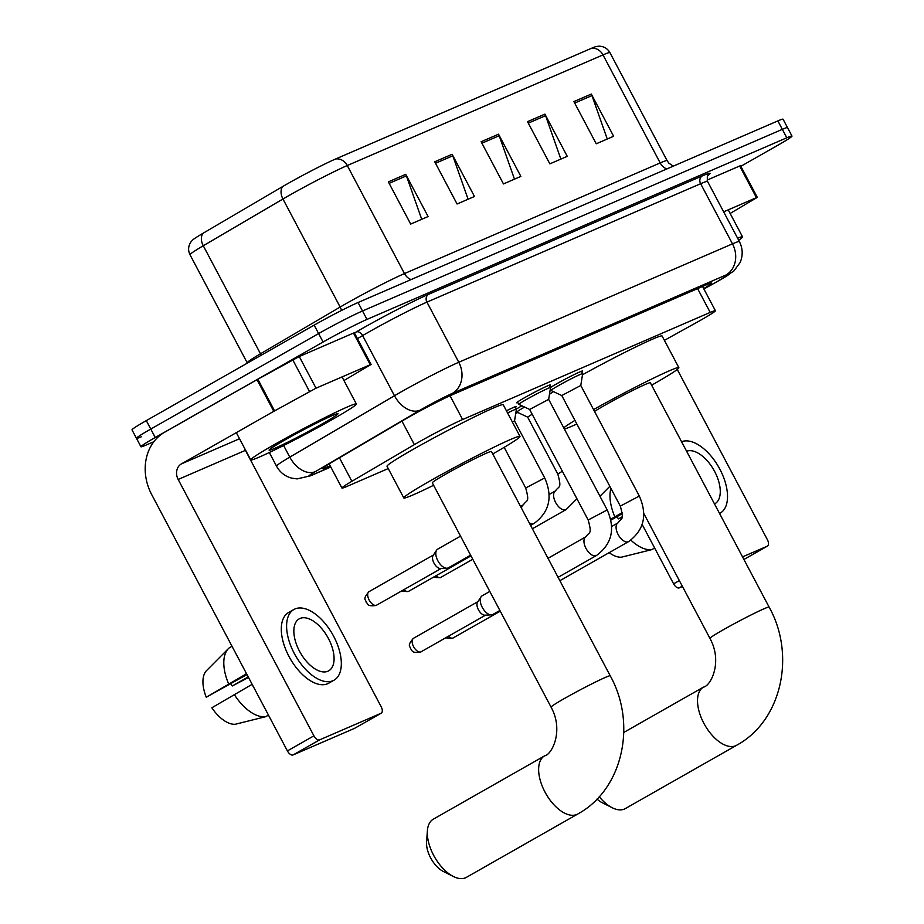 <?xml version="1.0" encoding="UTF-8"?>
<svg xmlns="http://www.w3.org/2000/svg" width="924" height="924" viewBox="0 0 924 924"><rect width="100%" height="100%" fill="white"/><g stroke="black" fill="none" stroke-linecap="round" stroke-linejoin="round"><path stroke-width="1.39" d="M516.377 409.101A19.127 0.936 -27.9 0 1 521.887 405.798M517.867 402.529A19.127 0.936 -27.9 0 1 516.666 402.795A19.127 0.936 -27.9 0 1 524.289 397.863A19.127 0.936 -27.9 0 1 541.406 388.773A19.127 0.936 -27.9 0 1 550.461 384.904A19.127 0.936 -27.9 0 1 549.561 385.747M550.496 387.502A19.127 0.936 -27.9 0 1 556.41 383.968A19.127 0.936 -27.9 0 1 573.527 374.878A19.127 0.936 -27.9 0 1 582.594 370.998A19.127 0.936 -27.9 0 1 581.681 371.852M664.402 340.344L696.222 322.695A35.863 1.756 152.1 0 0 701.097 319.958A35.863 1.756 152.1 0 0 715.384 310.707A35.863 1.756 152.1 0 0 710.198 312.416L462.612 419.531A35.863 1.756 152.1 0 0 414.379 444.629L351.882 481.3A35.863 1.756 152.1 0 0 341.926 488.045A35.863 1.756 152.1 0 0 347.124 486.347L388.23 468.56M515.754 413.386L517.798 412.497M506.421 410.799A19.127 0.936 -27.9 0 1 516.354 406.491A19.127 0.936 -27.9 0 1 515.442 407.345M703.695 288.623A35.863 1.756 152.1 0 0 711.596 283.102A35.863 1.756 152.1 0 0 706.398 284.8L452.425 394.687A35.863 1.756 152.1 0 0 404.192 419.785L332.328 461.954A35.863 1.756 152.1 0 0 322.372 468.699A35.863 1.756 152.1 0 0 327.558 467.001L330.18 465.858M153.869 441.707L146.131 445.056A35.863 1.756 -27.9 0 1 140.945 446.754A35.863 1.756 -27.9 0 1 155.244 437.502L323.077 342.019A35.863 1.756 -27.9 0 1 366.978 319.415L786.809 137.78A35.863 1.756 -27.9 0 1 791.995 136.082A35.863 1.756 -27.9 0 1 777.696 145.334L740.852 166.297M141.661 436.613A35.863 1.756 -27.9 0 1 136.475 438.311L132.005 429.868A35.863 1.756 -27.9 0 1 146.304 420.616L314.148 325.132A35.863 1.756 -27.9 0 1 358.038 302.529L777.869 120.905L782.339 129.337A35.863 1.756 -27.9 0 1 787.525 127.639A35.863 1.756 -27.9 0 0 782.339 129.337L362.508 310.972L782.339 129.337L786.809 137.78M314.148 325.132L318.618 333.576A35.863 1.756 -27.9 0 1 362.508 310.972A35.863 1.756 -27.9 0 0 318.618 333.576L150.774 429.059L318.618 333.576L323.077 342.019M136.475 438.311A35.863 1.756 -27.9 0 1 150.774 429.059A35.863 1.756 -27.9 0 0 136.475 438.311L140.945 446.754M388.346 181.866L410.683 224.07L428.089 216.539L405.74 174.336L388.346 181.866M421.714 219.3L406.41 175.872A9.563 8.12 -113.4 0 0 405.74 174.336M434.73 161.792L457.08 203.996L474.474 196.477L452.125 154.273L434.73 161.792M468.098 199.226L452.795 155.798A9.563 8.12 -113.4 0 0 452.125 154.273M573.896 101.582L596.246 143.786L613.64 136.267L591.302 94.063L573.896 101.582M607.264 139.027L591.961 95.588A9.563 8.12 -113.4 0 0 591.302 94.063M527.512 121.656L549.861 163.86L567.255 156.329L544.906 114.126L527.512 121.656M560.88 159.09L545.576 115.662A9.563 8.12 -113.4 0 0 544.906 114.126M481.127 141.73L503.464 183.934L520.859 176.403L498.521 134.199L481.127 141.73M514.483 179.164L499.191 135.724A9.563 8.12 -113.4 0 0 498.521 134.199M203.13 233.218A11.954 7.958 59.6 0 0 203.28 245.749A47.805 2.333 152.1 0 0 189.998 254.747C187.872 250.288 188.196 246.003 190.968 241.892L192.585 240.055A39.201 1.917 -27.9 0 1 203.13 233.218L282.802 186.475A39.201 1.917 -27.9 0 1 335.539 159.02L591.268 48.383A39.201 1.917 -27.9 0 1 596.303 46.5L598.729 46.2C603.684 46.212 607.414 48.348 609.909 52.622A47.805 2.333 152.1 0 0 602.991 54.897A11.954 10.141 -113.4 0 0 591.268 48.383M777.869 120.905A35.863 1.756 -27.9 0 1 783.055 119.196L791.995 136.082M737.595 238.184A59.76 2.922 -27.9 0 1 742.549 236.891A59.76 2.922 -27.9 0 1 738.692 240.252M723.642 211.839L756.433 197.644L739.674 165.997L740.54 165.708L757.299 197.366L756.433 197.644M707.045 180.111L739.674 165.997M682.293 586.151L679.302 587.86L682.466 586.486M679.302 587.86A5.971 3.142 -119.6 0 1 673.608 583.829L679.336 580.572M642.192 524.509L673.608 583.829M742.538 556.883L767.266 546.188A5.971 3.142 60.4 0 0 767.428 546.107A5.971 3.142 60.4 0 0 767.37 539.651L677.257 369.461M730.145 213.456L757.299 197.366M714.506 503.95A29.88 15.731 60.4 0 0 714.933 503.73A29.88 15.731 60.4 0 0 714.437 471.09A29.88 15.731 60.4 0 0 686.59 451.224M621.979 516.897L618.491 518.884A23.909 12.578 60.4 0 0 616.862 516.747M610.903 488.334A39.443 20.755 60.4 0 0 614.841 516.851L610.706 519.311M622.245 512.635L614.841 516.851M630.884 540.159A39.443 20.755 60.4 0 0 651.882 549.607L621.402 557.195A31.081 16.355 60.4 0 1 609.159 552.668M654.654 548.036L651.882 549.607M618.491 518.884L621.852 517.428M720.258 513.086L719.553 513.478A40.644 21.391 60.4 0 0 720.258 513.086A40.644 21.391 60.4 0 0 719.519 468.56A40.644 21.391 60.4 0 0 681.566 441.718M610.891 520.143L622.291 513.663M599.226 796.707A33.472 17.614 60.4 0 0 612.266 807.761L602.171 802.702A21.518 11.319 -119.6 0 1 597.031 799.052M612.266 807.761A33.472 17.614 60.4 0 0 624.381 809.066A33.472 17.614 60.4 0 0 625.294 808.604L736.601 745.287A33.472 17.614 -119.6 0 1 735.689 745.737A33.472 17.614 -119.6 0 1 704.273 724.069A33.472 17.614 -119.6 0 1 703.499 687.11L623.804 732.443M643.809 513.467L709.955 638.403A33.472 1.64 152.1 0 1 723.296 629.764A33.472 1.64 152.1 0 1 764.275 608.673A33.472 1.64 152.1 0 1 769.115 607.08L650.346 382.767A33.472 1.64 152.1 0 0 634.488 389.547A33.472 1.64 152.1 0 0 604.527 405.451A33.472 1.64 152.1 0 0 594.525 411.423M593.554 409.586A65.743 3.211 -27.9 0 1 678.863 367.671A65.743 3.211 -27.9 0 1 652.656 384.627A65.743 3.211 -27.9 0 1 651.639 385.216M582.49 374.763A65.743 3.211 -27.9 0 1 662.104 336.013L678.863 367.671M576.842 424.001A65.743 3.211 -27.9 0 1 564.391 429.071M563.732 427.835A65.743 3.211 -27.9 0 1 574.924 420.397M549.468 394.317A65.743 3.211 -27.9 0 1 553.488 391.649M453.384 876.495L443.289 871.436A21.518 11.319 -119.6 0 1 426.576 842.064L427.385 830.803A33.472 17.614 60.4 0 0 453.384 876.495A33.472 17.614 60.4 0 0 465.5 877.8A33.472 17.614 60.4 0 0 466.412 877.35L577.719 814.032A33.472 17.614 -119.6 0 1 576.807 814.483A33.472 17.614 -119.6 0 1 545.391 792.804A33.472 17.614 -119.6 0 1 544.617 755.844L433.31 819.172A33.472 17.614 60.4 0 0 427.385 830.803M551.074 707.137A33.472 1.64 152.1 0 1 564.414 698.509A33.472 1.64 152.1 0 1 605.382 677.408A33.472 1.64 152.1 0 1 610.233 675.814L491.464 451.513A33.472 1.64 152.1 0 0 475.606 458.292A33.472 1.64 152.1 0 0 445.645 474.197A33.472 1.64 152.1 0 0 432.305 482.825L551.074 707.137C564.079 730.734 551.859 754.735 544.617 755.844M433.599 485.273A65.743 3.211 -27.9 0 1 403.788 497.932A65.743 3.211 -27.9 0 1 429.995 480.965A65.743 3.211 -27.9 0 1 488.831 449.722A65.743 3.211 -27.9 0 1 519.981 436.405A65.743 3.211 -27.9 0 1 493.774 453.372A65.743 3.211 -27.9 0 1 492.758 453.95M403.788 497.932L387.029 466.274A65.743 3.211 -27.9 0 1 413.236 449.318A65.743 3.211 -27.9 0 1 472.072 418.075A65.743 3.211 -27.9 0 1 503.222 404.758L519.981 436.405M620.316 506.109L561.769 395.53L580.78 385.47L639.327 496.038L620.316 506.109C624.474 521.205 621.448 517.602 618.006 522.88L611.665 526.484M561.769 395.541L550.981 390.471A17.926 0.878 -27.9 0 1 550.958 390.448A17.926 0.878 -27.9 0 1 558.108 385.828A17.926 0.878 -27.9 0 1 574.151 377.304A17.926 0.878 -27.9 0 1 582.651 373.666A17.926 0.878 -27.9 0 1 582.651 373.7L580.78 385.47M529.66 409.447L548.66 399.387L550.531 387.606A17.926 0.878 -27.9 0 0 550.531 387.572L549.26 385.169M588.184 520.004L607.207 509.944C615.5 528.886 611.931 544.074 596.523 555.474A10.753 5.66 -119.6 0 1 596.223 555.624A10.753 5.66 -119.6 0 1 595.888 555.74A10.753 5.66 -119.6 0 1 585.966 548.359A10.753 5.66 -119.6 0 1 585.885 536.775C589.327 531.508 592.342 535.111 588.184 520.004L529.637 409.436L518.861 404.366A17.926 0.878 -27.9 0 1 518.838 404.342A17.926 0.878 -27.9 0 1 525.987 399.722A17.926 0.878 -27.9 0 1 542.03 391.199A17.926 0.878 -27.9 0 1 550.531 387.572M493.081 614.298A10.753 5.66 -119.6 0 1 492.815 614.472A10.753 5.66 -119.6 0 1 492.515 614.622A10.753 5.66 -119.6 0 1 491.36 614.876A10.753 5.66 -119.6 0 1 482.27 607.38A10.753 5.66 -119.6 0 1 481.081 596.812A10.753 5.66 -119.6 0 1 482.166 595.772A10.753 5.66 -119.6 0 1 482.467 595.622M491.36 614.876L484.984 615.188A7.773 4.089 -119.6 0 1 478.424 609.771A7.773 4.089 -119.6 0 1 477.558 602.136L481.081 596.812M576.934 498.764L566.146 509.574A10.753 5.66 -119.6 0 1 565.523 509.84A10.753 5.66 -119.6 0 1 555.613 502.483A10.753 5.66 -119.6 0 1 555.509 490.875C558.962 485.608 561.977 489.2 557.819 474.104L527.65 417.128L532.178 414.218M527.662 417.14L516.874 412.069A17.926 0.878 -27.9 0 1 516.851 412.046A17.926 0.878 -27.9 0 1 523.989 407.415A17.926 0.878 -27.9 0 1 524.601 407.068M512.254 421.794L514.541 420.986L516.412 409.193A17.926 0.878 -27.9 0 0 516.412 409.159L515.142 406.768M507.576 412.97A17.926 0.878 -27.9 0 1 516.412 409.159M470.605 555.174L448.371 567.821A10.753 5.66 -119.6 0 1 446.916 568.225A10.753 5.66 -119.6 0 1 437.826 560.729A10.753 5.66 -119.6 0 1 436.636 550.161A10.753 5.66 -119.6 0 1 437.733 549.122L460.533 536.151M446.916 568.225L440.54 568.537A7.773 4.089 -119.6 0 1 433.98 563.12A7.773 4.089 -119.6 0 1 433.125 555.486L436.636 550.161M316.02 388.184L273.781 411.33L257.022 379.683L299.261 356.537L316.02 388.184L370.247 364.726L353.488 333.079L354.354 332.79L371.113 364.449L370.247 364.726M299.261 356.537L353.488 333.079M257.022 379.683L164.657 432.224A47.805 40.587 -113.4 0 0 151.663 494.525L287.41 750.912L313.917 735.839L178.159 479.452A11.954 10.141 66.6 0 1 181.416 463.883L273.781 411.33M354.885 728.17A5.971 3.142 -119.6 0 1 354.735 728.262A5.971 3.142 -119.6 0 1 354.573 728.343L381.069 713.27A5.971 3.142 60.4 0 0 381.231 713.189A5.971 3.142 60.4 0 0 381.173 706.733L245.426 450.358A11.954 10.141 66.6 0 1 244.479 448.105M313.917 735.839A5.971 3.142 60.4 0 0 319.612 739.858L293.104 754.931L354.573 728.343M293.104 754.931A5.971 3.142 -119.6 0 1 287.41 750.912M319.612 739.858L381.069 713.27M343.947 380.538L371.113 364.449M327.928 671.217A29.88 15.731 60.4 0 0 328.736 670.812A29.88 15.731 60.4 0 0 328.055 637.814A29.88 15.731 60.4 0 0 300 618.468A29.88 15.731 60.4 0 0 299.191 618.872A29.88 15.731 60.4 0 0 299.873 651.87A29.88 15.731 60.4 0 0 327.928 671.217M248.221 676.899L232.294 685.966A23.909 12.578 60.4 0 0 230.665 683.829M293.867 609.517L288.565 612.531A40.644 21.391 60.4 0 0 289.501 657.414A40.644 21.391 60.4 0 0 327.662 683.725A40.644 21.391 60.4 0 0 328.759 683.183L334.061 680.168A40.644 21.391 60.4 0 0 333.125 635.285A40.644 21.391 60.4 0 0 294.975 608.962A40.644 21.391 60.4 0 0 293.867 609.517A40.644 21.391 60.4 0 0 294.802 654.4A40.644 21.391 60.4 0 0 332.963 680.711A40.644 21.391 60.4 0 0 334.061 680.168M245.31 671.401A39.443 20.755 60.4 0 0 246.327 673.885L206.271 697.227L246.985 674.555M234.246 694.478A39.443 20.755 60.4 0 0 265.685 716.689L235.216 724.277A31.081 16.355 60.4 0 1 211.862 707.772L252.148 684.326M251.905 684.43A39.443 20.755 60.4 0 0 253.407 686.694M206.71 670.431A31.081 16.355 60.4 0 0 206.606 670.535L228.459 648.579A39.443 20.755 60.4 0 1 229.244 647.863L232.016 646.28M228.459 648.579A39.443 20.755 60.4 0 0 228.655 683.933M268.457 715.118L265.685 716.689M232.294 685.966L248.521 677.454M206.606 670.535A31.081 16.355 60.4 0 0 206.271 697.227M274.543 444.479A59.76 2.922 -27.9 0 1 328.032 416.077A59.76 2.922 -27.9 0 1 356.352 403.973A59.76 2.922 -27.9 0 1 332.536 419.392A59.76 2.922 -27.9 0 1 279.048 447.782A59.76 2.922 -27.9 0 1 250.727 459.898A59.76 2.922 -27.9 0 1 274.543 444.479M322.441 423.758A38.97 1.906 -27.9 0 1 286.833 442.642A38.97 1.906 -27.9 0 1 269.103 450.057A38.97 1.906 -27.9 0 1 284.638 440.113A38.97 1.906 -27.9 0 1 337.895 413.64A38.97 1.906 -27.9 0 1 322.441 423.758M697.597 288.611L710.198 312.416M339.431 457.784L351.882 481.3M401.928 421.113L414.379 444.629M450.023 395.749L462.612 419.531M703.869 288.958L716.666 281.866A23.909 1.167 152.1 0 0 719.911 280.041A23.909 1.167 152.1 0 0 725.975 275.005L452.286 393.416A23.909 1.167 152.1 0 0 423.019 408.489A23.909 1.167 152.1 0 0 420.131 410.152L315.454 471.575A23.909 1.167 152.1 0 0 312.277 474.936L330.757 466.943M269.3 452.517L276.519 466.158A47.805 2.333 -27.9 0 1 289.79 457.149L394.467 395.738A47.805 2.333 -27.9 0 1 400.242 392.4A47.805 2.333 -27.9 0 1 458.778 362.266L732.478 243.855A47.805 2.333 -27.9 0 1 739.396 241.58L707.553 181.439A47.805 2.333 152.1 0 0 700.635 183.714L426.934 302.125A47.805 2.333 152.1 0 0 368.41 332.259A47.805 2.333 152.1 0 0 362.624 335.597L357.449 338.634M354.469 333.021L356.202 331.993A53.788 2.622 -27.9 0 1 428.563 294.34L702.252 175.93A5.971 5.07 -113.4 0 0 700.635 183.714L732.478 243.855A23.909 20.293 66.6 0 1 725.975 275.005M356.202 331.993A5.971 3.973 -120.4 0 1 362.624 335.597L394.467 395.738A23.909 15.916 59.6 0 0 420.131 410.152M702.252 175.93A53.788 2.622 -27.9 0 1 707.911 175.456M366.978 319.415L358.038 302.529M155.244 437.502L146.304 420.616M452.286 393.416A23.909 20.293 66.6 0 0 458.778 362.266L426.934 302.125A5.971 5.07 -113.4 0 1 428.563 294.34M315.454 471.575A23.909 15.916 59.6 0 1 289.79 457.149L283.622 445.507M312.277 474.936A23.909 20.293 66.6 0 1 310.591 475.768L330.804 467.024M716.666 281.866A23.909 8.87 61 0 0 717.093 281.67L703.892 288.993M326.692 465.361L327.558 467.001M411.076 279.591A11.954 10.141 66.6 0 1 404.469 273.573L660.198 162.936A47.805 2.333 -27.9 0 1 667.116 160.66L609.909 52.622M345.946 303.707A47.805 2.333 -27.9 0 1 404.469 273.573L347.262 165.535A47.805 2.333 152.1 0 0 282.952 199.007L203.28 245.749L260.487 353.788L340.159 307.045A47.805 2.333 -27.9 0 1 345.946 303.707M282.802 186.475A11.954 7.958 59.6 0 0 282.952 199.007L340.159 307.045A11.954 7.958 -120.4 0 1 341.522 310.464M335.539 159.02A11.954 10.141 66.6 0 1 347.262 165.535L602.991 54.897L660.198 162.936A11.954 10.141 66.6 0 0 666.805 168.953M189.998 254.747L247.205 362.797A47.805 2.333 -27.9 0 1 260.487 353.788A11.954 7.958 -120.4 0 1 261.18 355.266M481.901 143.208L499.191 135.724M528.297 123.135L545.576 115.662M574.682 103.061L591.961 95.588M435.516 163.271L452.795 155.798M389.131 183.345L406.41 175.872M767.428 546.107L743.912 559.482L767.266 546.188M453.511 637.756A7.773 4.089 -119.6 0 1 453.314 637.883A7.773 4.089 -119.6 0 1 453.107 637.987A7.773 4.089 -119.6 0 1 448.383 636.313M500.265 611.168L452.564 638.253A7.773 6.595 -113.4 0 0 453.107 637.987M639.327 496.038C647.62 514.991 644.063 530.168 628.643 541.579A10.753 5.66 -119.6 0 1 628.355 541.718A10.753 5.66 -119.6 0 1 628.02 541.845A10.753 5.66 -119.6 0 1 618.087 534.453A10.753 5.66 -119.6 0 1 618.006 522.88M421.39 651.651A7.773 4.089 -119.6 0 1 421.194 651.778A7.773 4.089 -119.6 0 1 420.986 651.882A7.773 4.089 -119.6 0 1 413.686 646.858A7.773 4.089 -119.6 0 1 413.513 638.276A7.773 4.089 -119.6 0 1 413.721 638.172M485.562 615.153L420.432 652.159A7.773 6.595 -113.4 0 0 420.986 651.882M441.198 577.2A7.773 4.089 -119.6 0 1 441.002 577.327A7.773 4.089 -119.6 0 1 440.794 577.442A7.773 4.089 -119.6 0 1 436.059 575.768M472.776 559.251L440.24 577.708A7.773 6.595 -113.4 0 0 440.794 577.442M557.819 474.104L562.346 471.194M409.078 591.106A7.773 4.089 -119.6 0 1 408.87 591.233A7.773 4.089 -119.6 0 1 408.662 591.337A7.773 4.089 -119.6 0 1 403.938 589.662M470.997 555.89L408.119 591.603A7.773 6.595 -113.4 0 0 408.662 591.337M521.506 508.246A10.753 5.66 -119.6 0 1 523.388 504.77C526.83 499.503 529.856 503.106 525.698 487.999L544.71 477.939C553.002 496.893 549.445 512.069 534.026 523.469A10.753 5.66 -119.6 0 1 533.402 523.735A10.753 5.66 -119.6 0 1 529.244 522.869M376.946 605.001A7.773 4.089 -119.6 0 1 376.749 605.128A7.773 4.089 -119.6 0 1 376.542 605.232A7.773 4.089 -119.6 0 1 369.242 600.207A7.773 4.089 -119.6 0 1 369.069 591.626A7.773 4.089 -119.6 0 1 369.277 591.522M441.129 568.503L375.999 605.509A7.773 6.595 -113.4 0 0 376.542 605.232M178.159 479.452L245.426 450.358M181.416 463.883L239.524 438.738M257.831 379.221L274.59 410.88M309.517 391.499L292.758 359.84M702.552 286.463L715.384 310.707M329.129 463.86L341.926 488.045M717.093 281.67L733.748 271.136L740.089 262.601C743.081 255.498 742.85 248.487 739.396 241.58M708.211 175.098L708.223 175.086C707.287 174.694 707.068 176.807 707.553 181.439M276.519 466.158C279.88 472.245 284.904 476.241 291.603 478.124L297.066 478.909L310.591 475.768M673.284 166.147L668.837 163.109L667.116 160.66M742.549 236.891L728.239 209.852M599.953 496.257L609.84 486.324M769.115 607.08C795.841 654.804 782.016 720.72 736.601 745.287M709.955 638.403C722.961 661.988 710.741 685.989 703.499 687.11M610.233 675.814C636.948 723.55 623.123 789.454 577.719 814.032M582.651 373.666L581.381 371.275M550.958 390.448L550.277 389.166M628.643 541.579L559.863 580.699M445.622 637.872L452.564 638.253M548.66 399.364L607.207 509.944M585.885 536.775L548.013 558.315M489.812 591.429L482.166 595.772M420.432 652.159C410.626 653.303 412.728 650.311 410.522 648.729C410.579 646.165 406.364 646.28 413.513 638.276L477.881 601.651M518.838 404.342L517.567 401.952M596.523 555.474L558.084 577.338M499.884 610.452L492.815 614.472M555.509 490.875L549.168 494.479M566.146 509.574L532.374 528.782M516.851 412.046L516.169 410.764M433.31 577.327L440.24 577.708M514.541 420.963L544.71 477.939M523.388 504.77L520.524 506.398M504.169 447.343L525.698 487.999M534.026 523.469L530.595 525.421M401.189 591.233L408.119 591.603M375.999 605.509C366.193 606.652 368.283 603.661 366.077 602.078C366.135 599.514 361.919 599.63 369.069 591.626L433.437 555.001M354.735 728.262L381.231 713.189M356.352 403.973L342.042 376.934M250.727 459.898L236.301 432.651"/></g></svg>
